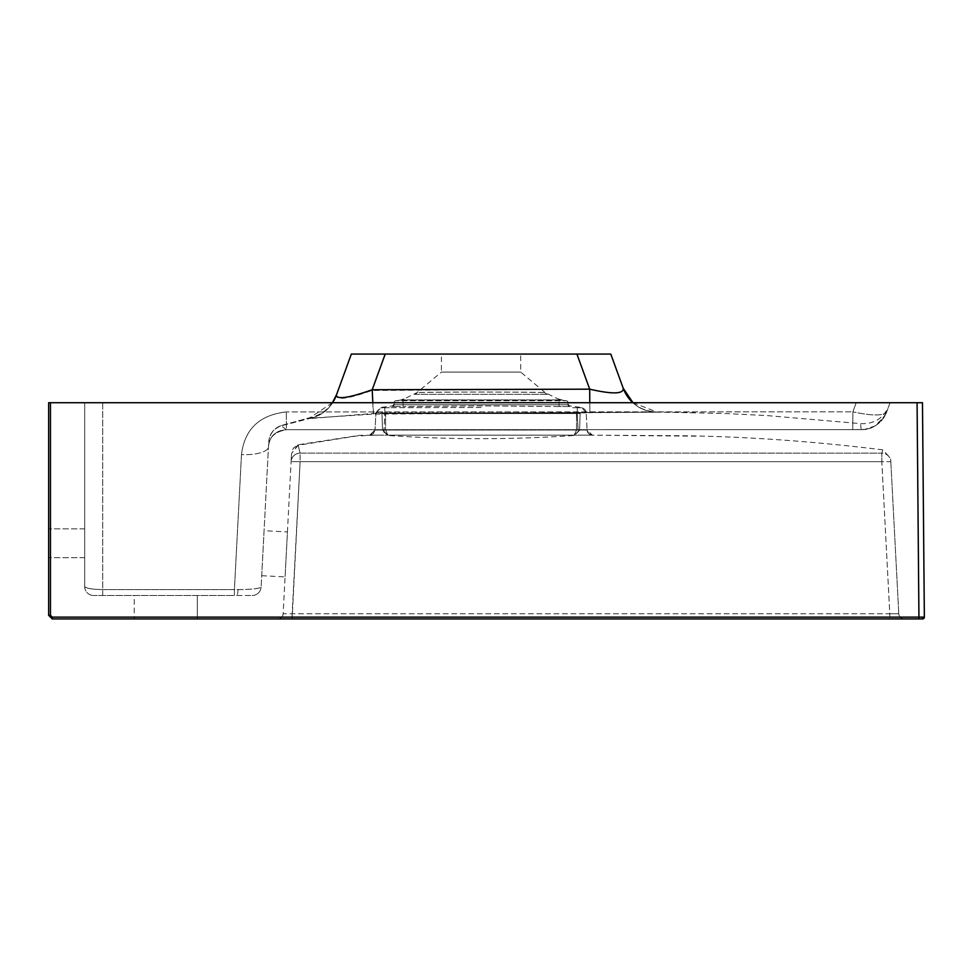 <?xml version="1.0" encoding="UTF-8"?>
<svg xmlns="http://www.w3.org/2000/svg" width="973" height="973" viewBox="0 0 973 973"><rect width="100%" height="100%" fill="white"/><g stroke="black" fill="none" stroke-linecap="round" stroke-linejoin="round"><path stroke-width="0.73" stroke-dasharray="4.87 3.65" d="M576.551 429.944L579.58 429.944L580.151 413.525L381.963 413.525L580.151 413.525L579.58 429.944L576.551 429.944L574.204 435.174L387.911 435.174L574.204 435.174L579.58 429.944L574.204 435.174L576.551 429.944L576.551 413.525L576.551 429.944L382.535 429.944L381.963 413.525L382.535 429.944L385.576 429.944L387.911 435.174L385.576 429.944L385.576 413.525L385.576 429.944L576.551 429.944M382.535 429.944L387.911 435.174L382.535 429.944M48.65 543.25L48.65 528.838L48.65 543.25M84.687 543.25L84.687 528.838L84.687 543.25M264.072 530.711L261.713 575.688L264.072 530.711L287.436 531.927L285.077 576.916L287.436 531.927M261.713 575.688L285.077 576.916M197.288 595.5L197.288 618.925L134.225 618.925L197.288 618.925L134.225 618.925L197.288 618.925L197.288 595.5L134.225 595.5L134.225 618.925L134.225 595.5L197.288 595.5M234.408 595.5L234.408 589.577C250.475 589.638 259.377 588.762 261.129 586.962L268.475 446.765L261.129 586.962C259.864 588.592 252.165 589.468 238.032 589.602L234.408 589.577L234.408 595.5L252.129 595.5L93.688 595.5L234.408 595.5M917.077 402.725L922.477 402.725L924.35 617.113L918.95 617.113L918.95 618.925L52.25 618.925L52.25 617.113L50.45 615.301L50.45 402.725L917.077 402.725L918.95 617.113L52.25 617.113M414.668 394.345L547.86 394.333L414.668 394.345A10.812 10.691 83.5 0 0 417.417 392.654L416.833 392.727C415.264 391.803 536.695 391.9 544.71 392.654L545.294 392.727C546.68 391.803 425.396 391.9 417.417 392.654M403.831 398.966A18.013 18.013 82.9 0 1 398.821 400.341L403.868 398.942L402.08 399.891L416.833 392.727L441.426 372.087L520.701 372.087L441.426 372.087L441.426 354.075L520.701 354.075L441.426 354.075M563.331 400.353L558.259 398.942L560.047 399.891L402.08 399.891L560.047 399.891L545.294 392.727L520.701 372.087L520.701 354.075M561.226 400.085L400.888 400.085L561.226 400.085L566.371 400.73L395.756 400.73L566.371 400.73A1.8 1.8 178 0 1 567.952 402.457L559.074 402.457L567.952 402.457L568.025 404.804L567.952 402.457A1.8 1.8 -2 0 0 566.347 400.73M400.888 400.085L395.768 400.73A1.8 1.8 -178 0 0 394.174 402.457L403.041 402.457L394.174 402.457A1.8 1.8 2 0 1 395.768 400.73M577.354 407.76L572.647 407.675L581.136 407.76L577.354 407.76L577.184 412.868L586.196 412.868L384.907 412.868L384.007 430.03L384.907 412.868L375.931 412.868L375.031 430.042L375.931 412.868L577.184 412.868L577.354 407.76M481.063 407.517L389.443 407.675L481.063 407.517M559.061 406.532L481.063 405.887L403.065 406.532L481.051 405.887L561.664 406.532L559.061 406.532L559.074 404.804L568.025 404.804L559.074 404.804L559.074 402.457L403.041 402.457L559.074 402.457L559.098 400.73L559.074 404.804L394.089 404.804L403.041 404.804L403.017 400.73L403.041 404.804L559.074 404.804L559.061 406.532M569.351 406.532L561.664 406.532L569.351 406.532M569.667 406.532L569.667 406.532A1.8 1.8 -2 0 1 568.025 404.804A1.8 1.8 178 0 0 569.667 406.532M50.45 402.725L48.65 402.725L48.65 615.325L50.45 615.301M890.052 402.725L886.731 411.847L890.052 402.725L102.7 402.725L890.052 402.725M241.486 454.586C244.551 429.154 259.499 414.936 286.317 411.932C259.56 414.875 244.612 429.105 241.486 454.586L234.408 589.577L102.7 589.577C91.839 589.383 85.831 588.349 84.687 586.5L84.687 402.725L84.687 586.5C85.831 588.349 91.839 589.383 102.7 589.577L102.7 402.725L84.687 402.725L102.7 402.725L102.7 589.577L234.408 589.577L241.486 454.586A27.025 9.231 -177 0 0 268.475 446.765L268.475 446.765C268.816 437.449 274.8 431.757 286.403 429.713L281.294 425.797L286.403 429.713C274.775 431.781 268.803 437.461 268.475 446.765A27.025 9.231 3 0 1 241.486 454.586M610.789 354.075L351.338 354.075M400.438 406.532L392.764 406.532L400.438 406.532M392.447 406.532L392.447 406.532A1.8 1.8 2 0 0 394.089 404.804L394.174 402.457L394.089 404.804A1.8 1.8 -178 0 1 392.447 406.532M384.736 407.76L389.443 407.675L380.978 407.76L384.736 407.76L384.907 412.868L384.736 407.76M587.096 430.03L375.031 430.042L587.096 430.03L586.196 412.868L587.096 430.03A5.4 5.4 177 0 0 592.484 435.162L578.084 435.162L592.484 435.162A5.4 5.4 -3 0 1 587.096 430.03L588.762 433.666L592.435 435.15L588.787 433.69L587.096 430.03M300.098 453.126L298.176 445.245L300.098 453.126L298.176 445.245L300.098 453.126L300.11 461.664L300.098 453.126L881.83 453.15C882.815 449.623 882.815 449.623 881.83 453.15C882.815 449.623 882.815 449.623 881.83 453.15L881.818 461.689L881.83 453.15A9.012 9.012 177 0 1 890.818 461.689L898.784 613.805L890.818 461.689C890.623 458.101 890.623 458.101 890.818 461.689C890.623 458.101 890.623 458.101 890.818 461.689L881.818 461.689L889.796 613.805L898.784 613.805L889.796 613.805L889.796 618.925L904.185 618.925L292.131 618.925L889.796 618.925L889.796 613.805L283.143 613.805L291.109 461.664L283.143 613.805L292.131 613.805L292.131 618.925L277.743 618.925L292.131 618.925L300.11 461.664L881.818 461.689L300.11 461.664L292.131 613.805L889.796 613.805L881.818 461.689L890.818 461.689A9.012 9.012 -3 0 0 882.998 453.223A9.012 9.012 0 0 0 882.499 453.175A9.012 9.012 -3 0 1 882.998 453.223A9.012 9.012 0 0 0 882.487 453.175A9.012 9.012 -3 0 0 881.83 453.15L300.098 453.126A9.012 9.012 -177 0 0 299.38 453.163A9.012 9.012 3 0 1 300.098 453.126M298.042 444.795L291.547 453.479L298.176 445.257L355.936 436.074L374.787 435.15L359.438 435.332L298.042 444.795L293.323 448.164L291.559 453.065M369.679 435.174L373.377 433.654L375.031 430.054L369.667 435.174L384.007 435.15L369.667 435.174L375.031 430.054L373.34 433.69L370.336 435.162M400.122 435.15L578.084 435.162L384.019 435.162L384.007 430.03L384.007 435.15L375.846 435.15M332.608 402.725A36.037 36.025 -160 0 1 309.876 418.208L373.45 414.109L656.678 412.211L373.596 413.416L309.609 418.609A36.037 36.013 20 0 0 336.196 395.658L336.342 395.269M861.239 429.628L852.786 429.628L861.239 429.628L860.46 423.62L861.239 429.628A27.025 27.025 -160 0 0 886.731 411.847C883.496 415.994 872.209 415.994 852.871 411.847C872.258 415.994 883.545 415.994 886.731 411.834A27.025 27.025 20 0 1 861.239 429.628M336.524 394.783L336.524 394.783C331.684 406.945 322.902 414.583 310.192 417.697L281.002 425.602C273.62 428.473 269.521 433.849 268.73 441.742M922.769 617.101A1.8 1.277 -90 0 1 921.492 618.925L922.55 618.925A1.8 1.8 0 0 0 924.35 617.113A1.8 1.8 0 0 1 922.55 618.925M298.991 453.199A9.012 9.012 3 0 1 299.38 453.163A9.012 9.012 0 0 0 298.991 453.199A9.012 9.012 3 0 0 291.109 461.664L300.11 461.664L291.109 461.664L291.547 453.467L291.109 461.664A9.012 9.012 -177 0 1 299.38 453.163A9.012 9.012 0 0 0 298.979 453.199M623.279 388.397L623.316 388.507C623.608 394.223 612.406 394.454 589.711 389.2L371.954 390.453C348.93 398.65 337.011 400.377 336.196 395.658M623.292 388.446L623.292 388.446C629.555 403.321 640.733 411.214 656.848 412.151L696.875 412.759L656.702 412.041C640.635 411.068 629.495 403.163 623.255 388.324M375.931 412.868L380.978 407.76L375.931 412.868M586.196 412.868L586.196 412.868A5.4 5.4 177 0 0 581.136 407.76A5.4 5.4 -3 0 1 586.196 412.868M578.084 430.042L577.184 412.868L578.084 430.042M898.784 613.805A5.4 5.4 0 0 0 904.185 618.925A5.4 5.4 0 0 1 898.784 613.805M277.743 618.925A5.4 5.4 0 0 0 283.143 613.805A5.4 5.4 0 0 1 277.743 618.925M589.881 412.868L589.784 402.725M632.876 402.725A36.037 36.037 160 0 0 656.678 412.102L656.678 412.211A36.037 36.037 -20 0 1 623.316 388.507M373.596 413.416L372.829 402.725M576.928 354.075L589.711 389.2L589.833 412.905M385.199 354.075L371.954 390.453L373.45 414.109M268.499 446.364C269.752 436.038 275.724 430.48 286.403 429.713L852.786 429.628L852.871 411.847L286.317 411.932L852.871 411.847L856.191 402.725L852.871 411.847L852.786 429.628L286.403 429.713L852.786 429.628L286.403 429.713L286.317 411.932L286.403 429.713C275.602 430.698 269.643 436.269 268.499 446.4M84.687 586.5A9.012 9.012 0 0 0 93.688 595.5A9.012 9.012 0 0 1 84.687 586.5M252.129 595.5A9.012 9.012 0 0 0 261.129 586.962A9.012 9.012 0 0 1 252.129 595.5M238.032 589.602A9.012 1.289 90 0 1 236.828 595.5M547.446 394.345A10.812 10.703 -83.5 0 1 544.71 392.654M558.356 399.015A18.013 18.013 -82.9 0 0 563.221 400.341M403.065 406.532L403.041 404.804L403.065 406.532M102.7 595.5L102.7 589.577L102.7 595.5M579.567 430.248L574.496 435.454C512.199 439.76 449.915 439.76 387.631 435.454L382.547 430.248M84.687 528.838L48.65 528.838L84.687 528.838M586.184 412.588L581.513 407.517L569.558 405.887L568.013 404.16M394.114 404.16L392.557 405.887L380.601 407.517L375.943 412.588M696.157 436.172L587.291 435.15L679.336 435.709C743.749 436.415 811.555 441.122 882.754 449.842L890.636 458.307M400.073 435.15L375.59 435.15M332.413 402.725L310.241 417.575L281.002 425.602M336.257 395.5C331.355 407.784 322.464 415.447 309.584 418.487L281.294 425.797C273.729 428.606 269.545 434.019 268.718 442.046M632.973 402.725L656.726 411.968L726.235 413.574L767.15 415.593L860.46 423.62C873.973 424.264 883.435 418.39 888.848 406.009M591.414 435.15L592.435 435.15L587.096 430.066M369.837 435.332L375.019 430.212M588.264 435.15L592.435 435.15M281.051 425.651C273.632 428.509 269.521 433.897 268.73 441.803M852.786 429.628L862.127 429.616C872.051 429.835 880.261 423.912 886.731 411.847L884.348 416.76L874.739 426.065L864.669 429.421L852.786 429.628M84.687 557.663L48.65 557.663L84.687 557.663"/><path stroke-width="1.46" d="M50.45 402.725L917.077 402.725L918.95 618.925L921.492 618.925L52.25 618.925L48.65 615.325L48.65 402.725L50.45 402.725L50.45 615.301L52.25 617.113L924.35 617.113A1.8 1.8 0 0 1 922.55 618.925L921.492 618.925A1.8 1.277 90 0 0 922.769 617.101M917.077 402.725L922.477 402.725L924.35 617.113M351.338 354.075L336.342 395.269L351.338 354.075L610.789 354.075L623.279 388.397A36.037 36.037 160 0 0 632.876 402.725M623.316 388.507L610.789 354.075M50.45 615.301L48.65 615.325L52.25 618.925L48.65 615.325L52.25 618.925L52.25 617.113M589.784 402.725L589.699 389.176C612.37 394.345 623.559 394.089 623.279 388.397M332.608 402.725A36.037 36.025 -160 0 0 336.342 395.269C337.254 399.708 349.21 397.872 372.209 389.747L589.699 389.176L576.928 354.075M372.829 402.725L372.209 389.747L385.199 354.075M632.973 402.725L623.231 388.263M332.413 402.725L336.561 394.661"/></g></svg>
